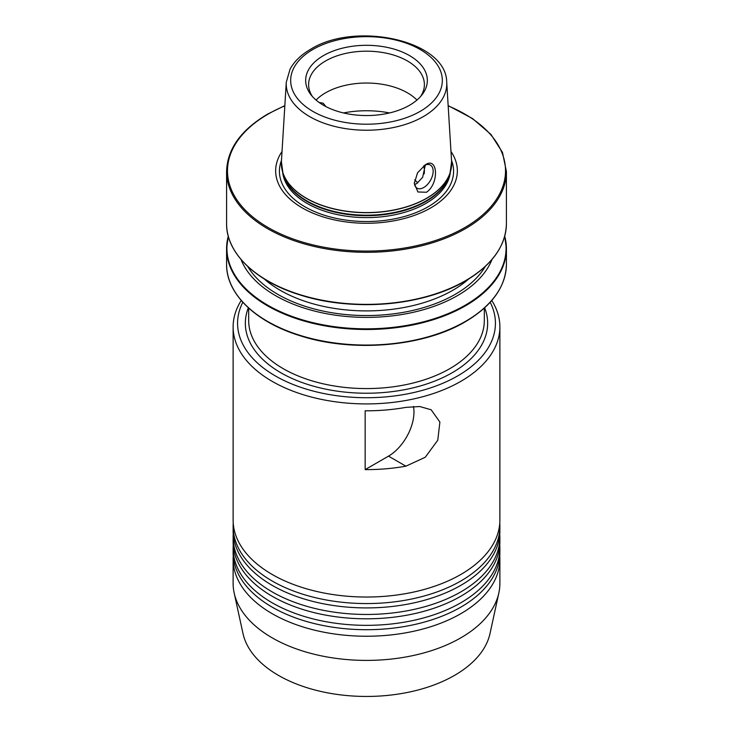 <?xml version="1.0" encoding="UTF-8"?>
<svg xmlns="http://www.w3.org/2000/svg" width="733" height="733" viewBox="0 0 733 733"><rect width="100%" height="100%" fill="white"/><g stroke="black" fill="none" stroke-linecap="round" stroke-linejoin="round"><path stroke-width="1.1" d="M233.121 548.339L233.121 552.7A133.379 77.002 0 0 0 253.426 593.538A133.379 77.002 0 0 0 272.19 607.153A133.379 77.002 0 0 0 460.81 607.153A133.379 77.002 0 0 0 479.574 593.538A133.379 77.002 0 0 0 499.879 552.7L499.879 548.339A133.379 77.002 180 0 1 460.81 602.792A133.379 77.002 180 0 1 272.19 602.792A133.379 77.002 180 0 1 233.121 548.339A133.379 77.002 180 0 1 233.241 545.077M233.121 537.454L233.121 541.806A133.379 77.002 0 0 0 253.426 582.643A133.379 77.002 0 0 0 272.19 596.259A133.379 77.002 0 0 0 460.81 596.259A133.379 77.002 0 0 0 479.574 582.643A133.379 77.002 0 0 0 499.879 541.806L499.879 537.454A133.379 77.002 180 0 1 460.81 591.907A133.379 77.002 180 0 1 272.19 591.907A133.379 77.002 180 0 1 233.121 537.454A133.379 77.002 180 0 1 233.241 534.183M233.121 526.56L233.121 530.921A133.379 77.002 0 0 0 253.426 571.758A133.379 77.002 0 0 0 272.19 585.365A133.379 77.002 0 0 0 460.81 585.365A133.379 77.002 0 0 0 479.574 571.758A133.379 77.002 0 0 0 499.879 530.921L499.879 526.56A133.379 77.002 180 0 1 460.81 581.012A133.379 77.002 180 0 1 272.19 581.012A133.379 77.002 180 0 1 233.121 526.56A133.379 77.002 180 0 1 233.241 523.298M233.121 326.909L233.121 520.027A133.379 77.002 0 0 0 253.426 560.864A133.379 77.002 0 0 0 272.19 574.48A133.379 77.002 0 0 0 460.81 574.48A133.379 77.002 0 0 0 479.574 560.864A133.379 77.002 0 0 0 499.879 520.027L499.879 326.909A133.379 77.002 180 0 1 460.81 381.362A133.379 77.002 180 0 1 315.456 398.056A133.379 77.002 180 0 1 233.121 326.909A133.379 77.002 180 0 1 241.23 300.475M242.815 302.271A128.926 74.436 0 0 0 300.677 387.29A128.926 74.436 0 0 0 457.667 375.919A128.926 74.436 0 0 0 490.185 302.271M499.759 555.962A133.379 77.002 180 0 1 499.879 559.233A133.379 77.002 180 0 1 460.81 613.686A133.379 77.002 180 0 1 272.19 613.686A133.379 77.002 180 0 1 233.121 559.233A133.379 77.002 180 0 1 233.241 555.962M499.879 559.233L499.879 583.404A133.379 77.002 180 0 1 498.834 592.997A133.379 77.002 180 0 1 460.81 637.847A133.379 77.002 180 0 1 323.253 656.246A133.379 77.002 180 0 1 234.166 592.997A133.379 77.002 180 0 1 233.121 583.404L233.121 559.233M498.834 592.997L490.01 633.532A124.482 71.871 180 0 1 454.524 675.395A124.482 71.871 180 0 1 326.139 692.566A124.482 71.871 180 0 1 242.989 633.532L234.166 592.997M426.459 192.257C439.259 183.781 438.077 156.056 425.296 164.833L417.517 172.851L414.301 183.424L417.911 191.973L426.459 192.257M414.31 182.709A13.341 7.697 120 0 0 417.059 188.179A13.341 7.697 120 0 0 423.729 187.52A13.341 7.697 120 0 0 432.443 175.773A13.341 7.697 120 0 0 430.399 165.081A13.341 7.697 120 0 0 424.48 165.346M414.557 184.487L416.793 183.516L422.639 177.304L425.351 164.971M414.676 179.897A57.889 33.425 180 0 1 417.764 182.902M319.139 102.483L323.189 103.188L325.919 106.606M316.051 100.064A57.889 33.425 180 0 1 407.438 92.825A57.889 33.425 180 0 1 416.949 100.064M312.405 96.509A57.889 33.425 180 0 1 308.611 84.607A57.889 33.425 180 0 1 344.345 53.729A57.889 33.425 180 0 1 407.438 60.967A57.889 33.425 180 0 1 424.389 84.607A57.889 33.425 180 0 1 420.595 96.509M323.482 105.268A60.839 35.129 180 0 1 310.957 94.768A60.839 35.129 180 0 1 331.994 51.502A60.839 35.129 180 0 1 409.518 55.589A60.839 35.129 180 0 1 422.043 94.768A60.839 35.129 180 0 1 323.482 105.268M450.978 151.52A90.846 52.446 180 0 1 430.738 207.906A90.846 52.446 180 0 1 316.629 214.659A90.846 52.446 180 0 1 282.022 151.52M491.99 259.473A128.651 74.28 180 0 1 457.474 295.619A128.651 74.28 180 0 1 330.748 314.457A128.651 74.28 180 0 1 241.01 259.473M365.162 410.81A133.379 77.002 0 0 0 405.899 407.374L419.762 406.531L431.151 409.774L439.892 422.071L437.766 440.221L425.259 457.255L405.899 466.179A133.379 77.002 180 0 1 365.162 469.615L365.162 410.81M491.77 300.475A133.379 77.002 180 0 1 499.879 326.909M423.747 165.86A57.889 33.425 180 0 1 424.389 170.816A57.889 33.425 180 0 1 424.141 173.904M365.162 469.615L388.508 456.137A36.009 20.79 120 0 0 413.458 406.467M499.759 523.298A133.379 77.002 180 0 1 499.879 526.56M499.759 534.183A133.379 77.002 180 0 1 499.879 537.454M499.759 545.077A133.379 77.002 180 0 1 499.879 548.339M484.65 307.805A121.147 69.947 180 0 1 452.169 372.74A121.147 69.947 180 0 1 307.97 384.523A121.147 69.947 180 0 1 248.35 307.805M248.689 308.107L248.689 320.559A117.811 68.022 0 0 0 321.411 383.396A117.811 68.022 0 0 0 449.805 368.653A117.811 68.022 0 0 0 484.311 320.559L484.311 308.107M465.198 281.051A139.582 80.584 180 0 1 238.931 256.77M506.411 223.592C505.816 245.958 492.109 265.099 465.29 281.014C423.372 305.973 352.765 311.946 300.246 295.005C255.615 281.435 226.121 252.986 226.589 223.592A139.911 80.777 0 0 0 312.954 298.221A139.911 80.777 0 0 0 465.437 280.712A139.911 80.777 0 0 0 506.411 223.592L506.411 171.54A139.911 80.777 180 0 1 465.437 228.659A139.911 80.777 180 0 1 312.954 246.169A139.911 80.777 180 0 1 226.589 171.54C227.203 149.111 240.919 129.943 267.756 114.018L284.844 105.625M504.716 236.191A139.911 80.777 180 0 1 506.411 248.725A139.911 80.777 180 0 1 465.437 305.844A139.911 80.777 180 0 1 312.954 323.354A139.911 80.777 180 0 1 226.589 248.725A139.911 80.777 180 0 1 228.284 236.191M228.394 236.585A139.582 80.584 0 0 0 303.865 320.266A139.582 80.584 0 0 0 465.198 305.23A139.582 80.584 0 0 0 504.606 236.585M284.825 105.864A139.023 80.263 0 0 0 268.196 114.064A139.023 80.263 0 0 0 268.196 227.569A139.023 80.263 0 0 0 464.804 227.569A139.023 80.263 0 0 0 448.175 105.864M226.589 264.292A139.911 80.777 0 0 0 312.954 338.921A139.911 80.777 0 0 0 465.437 321.411A139.911 80.777 0 0 0 506.411 264.292C505.797 286.722 492.081 305.899 465.244 321.814C423.427 346.709 353.114 352.71 300.677 335.916C255.854 322.401 226.121 293.869 226.589 264.292L226.589 248.725L228.275 236.163M423.262 116.648A80.273 46.344 180 0 1 334.477 126.378A80.273 46.344 180 0 1 286.282 82.233L290.048 69.186C294.281 61.38 301.153 54.737 310.655 49.248C355.697 20.927 446.58 40.425 446.718 82.233A80.273 46.344 180 0 1 423.262 116.648M312.881 49.477A75.829 43.778 0 0 0 312.881 111.389A75.829 43.778 0 0 0 420.119 111.389A75.829 43.778 0 0 0 420.119 49.477A75.829 43.778 0 0 0 312.881 49.477M414.667 179.933A57.953 33.461 180 0 1 417.746 182.911M343.493 112.946A71.312 41.167 180 0 1 389.507 112.946M446.718 82.233L451.601 161.672A85.147 49.166 180 0 1 426.707 198.185A85.147 49.166 180 0 1 332.525 208.493A85.147 49.166 180 0 1 281.399 161.672L282.911 172.869A85.129 49.148 180 0 1 281.6 167.179M426.698 198.313A85.129 49.148 180 0 1 341.551 210.554A85.129 49.148 180 0 1 282.911 172.869L283.891 175.819A84.13 48.57 180 0 0 341.844 213.056A84.13 48.57 180 0 0 425.992 200.961A84.13 48.57 180 0 0 449.109 175.819L450.089 172.869A85.129 49.148 180 0 1 426.698 198.313M449.677 174.106A84.038 48.515 180 0 1 425.928 201.483A84.038 48.515 180 0 1 339.984 213.221A84.038 48.515 180 0 1 283.323 174.106M450.401 171.898A84.038 48.515 180 0 1 425.928 203.398A84.038 48.515 180 0 1 336.594 214.439A84.038 48.515 180 0 1 282.599 171.898M451.519 160.38A87.08 50.275 180 0 1 428.072 206.798A87.08 50.275 180 0 1 324.627 215.328A87.08 50.275 180 0 1 281.481 160.38M468.79 278.925A122.154 70.524 180 0 1 452.875 290.25A122.154 70.524 180 0 1 264.21 278.925M485.283 266.455A125.48 72.448 180 0 1 455.23 294.327A125.48 72.448 180 0 1 247.717 266.455M494.069 256.77A139.582 80.584 180 0 1 465.373 280.95M451.4 167.179A85.129 49.148 180 0 1 450.089 172.869L451.601 161.672M405.899 466.179L388.508 456.137M286.282 82.233L281.399 161.672M226.589 171.54L226.589 223.592M504.725 236.163L506.411 248.725L506.411 264.292M506.411 171.54L502.481 152.418L490.954 134.423L472.492 118.535L448.156 105.625"/></g></svg>

